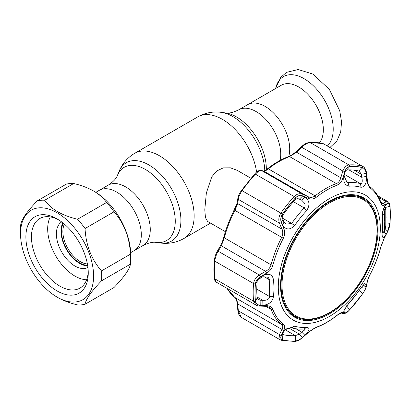 <?xml version="1.0" encoding="UTF-8"?>
<svg xmlns="http://www.w3.org/2000/svg" width="411" height="411" viewBox="0 0 411 411"><rect width="100%" height="100%" fill="white"/><g stroke="black" fill="none" stroke-linecap="round" stroke-linejoin="round"><path stroke-width="0.62" d="M265.074 106.387A34.843 20.118 60 0 1 288.702 156.54A34.843 20.118 -120 0 0 265.074 106.387A34.843 20.118 -120 0 0 247.653 104.661A34.843 20.118 60 0 1 265.074 106.387M95.814 192.322L99.246 190.344A34.843 20.118 -120 0 1 122.077 195.888A34.843 20.118 -120 0 1 140.331 226.266A34.843 20.118 -120 0 1 134.089 250.695A34.843 20.118 -120 0 0 139.427 222.772A34.843 20.118 -120 0 0 116.667 192.071A34.843 20.118 -120 0 0 99.246 190.344L108.211 185.166A34.843 20.118 60 0 1 125.632 186.892A34.843 20.118 60 0 1 148.397 217.599A34.843 20.118 60 0 1 143.054 245.516C148.53 242.834 152.856 241.796 156.021 242.398L160.336 242.988C168.69 244.108 176.56 242.603 183.953 238.472L210.545 223.116M250.874 178.24L237.121 170.303L230.381 167.811L223.219 167.894L216.705 171.002L211.763 176.858L206.343 193.072L204.781 209.81L205.464 217.671L207.612 221.421L225.392 231.686M319.398 142.802A34.843 20.118 -120 0 0 320.333 114.304A34.843 20.118 -120 0 0 298.694 86.978A34.843 20.118 -120 0 0 281.273 85.252L238.683 109.84A34.843 20.118 60 0 1 256.104 111.566A34.843 20.118 60 0 1 280.071 160.444M64.399 224.149A24.593 14.2 -120 0 0 76.441 258.925A24.593 14.2 -120 0 0 87.389 263.97M63.371 223.291A25.58 14.77 -120 0 0 75.593 260.019A25.58 14.77 -120 0 0 87.62 265.29M88.226 271.27A40.17 23.196 60 0 1 79.94 288.111A40.17 23.196 60 0 1 59.857 286.118A40.17 23.196 60 0 1 33.61 250.72A40.17 23.196 60 0 1 39.769 218.529A40.17 23.196 60 0 1 58.496 219.772M57.072 290.937A44.105 25.467 60 0 1 25.883 236.921A44.105 25.467 60 0 1 57.072 218.914L57.072 218.914A44.105 25.467 60 0 1 88.262 272.93A44.105 25.467 60 0 1 57.072 290.937M57.072 297.096A51.647 29.818 -120 0 0 93.595 276.012A51.647 29.818 -120 0 0 57.072 212.754A51.647 29.818 -120 0 0 20.55 233.838A51.647 29.818 -120 0 0 57.072 297.096L57.653 297.43C63.417 300.662 70.06 303.159 77.566 304.916A57.391 33.132 60 0 0 85.041 304.248L114.027 287.51C124.065 277.096 129.547 269.297 130.467 264.129A57.391 33.132 -120 0 0 130.698 259.274A57.391 33.132 -120 0 0 130.467 254.162C129.573 237.43 124.091 223.307 114.027 211.793A57.391 33.132 -120 0 0 106.552 202.495C103.51 198.159 99.19 194.326 93.595 190.997C87.795 187.755 81.157 185.263 73.677 183.517A57.391 33.132 -120 0 0 66.202 184.185L37.216 200.917A57.391 33.132 60 0 1 44.691 200.249L73.677 183.517M44.691 200.249C47.717 204.57 52.038 208.403 57.653 211.747C63.417 214.979 70.06 217.476 77.566 219.233A57.391 33.132 60 0 1 85.041 228.531C85.935 245.259 91.417 259.382 101.481 270.895A57.391 33.132 60 0 1 101.481 280.862C91.442 291.281 85.961 299.074 85.041 304.248M130.698 259.274L130.698 254.589A51.647 29.818 -120 0 0 94.176 191.331L93.595 190.997M85.041 228.531L114.027 211.793M77.566 219.233L106.552 202.495M20.55 233.838L20.55 229.153A57.391 33.132 60 0 1 20.781 224.303C21.675 219.166 27.152 211.372 37.216 200.917M101.481 280.862L130.467 264.129M101.481 270.895L130.467 254.162M87.713 265.886A26.237 15.145 60 0 1 79.564 263.359A26.237 15.145 60 0 1 62.898 222.911M87.918 267.407A26.237 15.145 60 0 1 74.925 266.035A26.237 15.145 60 0 1 57.823 243.035A26.237 15.145 60 0 1 61.686 221.971M86.608 279.783A38.531 22.245 60 0 1 74.925 276.079A38.531 22.245 60 0 1 50.312 216.916M329.535 202.875A67.193 38.793 120 0 0 282.023 285.167A67.193 38.793 120 0 0 329.535 312.601A67.193 38.793 120 0 0 377.051 230.304A67.193 38.793 120 0 0 329.535 202.875M329.19 313.095A68.046 39.286 -60 0 1 295.165 316.465A68.046 39.286 -60 0 1 284.736 261.941A68.046 39.286 -60 0 1 329.19 201.976A68.046 39.286 -60 0 1 363.211 198.605A68.046 39.286 -60 0 1 373.645 253.135A68.046 39.286 -60 0 1 329.19 313.095M288.825 312.355A68.046 39.286 120 0 0 292.267 314.795L295.165 316.465M363.211 198.605L360.313 196.931A68.046 39.286 120 0 0 356.481 195.168M354.2 170.149L361.367 174.285L359.132 171.11A90.836 52.444 120 0 0 346.704 170L345.363 171.053L344.058 175.857L346.997 182.325L348.071 182.602A80.345 46.386 -60 0 1 360.581 183.722C362.291 183.393 362.672 181.241 361.716 177.269L361.367 174.285L366.139 173.411L366.499 176.396C366.725 183.28 364.886 186.913 360.992 187.293A77.432 44.707 120 0 0 348.939 186.214C344.475 185.089 342.887 181.148 344.187 174.403L345.081 171.531C346.067 168.561 347.614 166.917 349.72 166.589A95.629 55.213 -60 0 1 362.8 167.76C364.619 168.443 365.733 170.329 366.139 173.411M359.471 171.253L359.132 171.11L362.8 167.76M260.209 305.193L260.132 300.22L262.799 300.323C266.467 300.533 268.804 299.439 269.801 297.035L269.796 296.655A80.345 46.386 -60 0 1 269.339 288.584A80.345 46.386 -60 0 1 269.796 279.978L268.085 277.22L262.799 276.793L262.876 275.555C269.113 272.93 272.657 274.43 273.5 280.061A77.432 44.707 120 0 0 273.058 288.352A77.432 44.707 120 0 0 273.5 296.131C272.657 301.648 269.113 304.71 262.876 305.306L260.209 305.193C257.456 305.003 255.878 303.703 255.467 301.284A95.629 55.213 -60 0 1 255.046 292.807A95.629 55.213 -60 0 1 255.467 283.842C255.883 281.026 257.466 278.781 260.209 277.106L262.876 275.555M295.607 197.835C297.8 195.677 300.112 195.097 302.542 196.088L304.854 197.11C309.596 200.373 310.202 204.873 306.683 210.612A77.432 44.707 120 0 0 294.63 225.603C289.791 230.268 285.758 230.026 282.542 224.874L281.478 222.289C280.441 219.556 280.79 216.828 282.527 214.105A95.629 55.213 -60 0 1 295.607 197.835L295.303 199.674A90.836 52.444 120 0 0 282.876 215.133C282.023 216.499 282.044 217.974 282.932 219.566L284.006 222.135L286.061 224.144L291.723 223.476A80.345 46.386 -60 0 1 304.227 207.92C305.255 206.615 305.347 205.022 304.494 203.137L301.653 200.183L299.352 199.145C297.759 198.431 296.408 198.611 295.303 199.674M278.288 287.058A72.146 41.655 -60 0 1 329.303 198.698A72.146 41.655 -60 0 1 380.319 228.151A72.146 41.655 -60 0 1 329.303 316.511A72.146 41.655 -60 0 1 278.288 287.058M386.165 234.126C383.371 238.74 382.019 238.508 382.117 233.422A77.432 44.707 120 0 0 382.564 225.13A77.432 44.707 120 0 0 382.117 217.347L382.328 212.564L385.297 205.104L387.409 203.671C388.708 203.013 389.525 203.877 389.859 206.255A95.629 55.213 -60 0 1 390.28 214.727A95.629 55.213 -60 0 1 389.859 223.692L387.409 231.753L386.165 234.126L384.187 232.205M370.306 274.034A80.952 46.741 120 0 0 380.792 247.001L384.367 237.681L387.316 232.117L389.895 223.656A95.712 55.259 120 0 0 390.316 214.681A95.712 55.259 120 0 0 389.895 206.199C389.541 203.702 388.683 202.798 387.316 203.496L384.367 205.156C382.877 205.952 381.685 205.238 380.792 202.998A80.952 46.741 120 0 0 370.306 188.079C368.621 186.645 367.562 184.164 367.131 180.635L366.314 173.617C365.877 170.354 364.711 168.371 362.815 167.673A95.712 55.259 120 0 0 349.72 166.501C347.506 166.845 345.877 168.577 344.844 171.7L342.738 178.451C341.639 181.857 339.83 184.082 337.303 185.13A80.952 46.741 120 0 0 316.326 197.244C313.696 199.165 311.009 199.541 308.26 198.359L302.84 195.949C300.271 194.906 297.841 195.513 295.56 197.773A95.712 55.259 120 0 0 282.465 214.059C280.641 216.921 280.276 219.787 281.376 222.654L283.867 228.706C285.095 231.789 284.915 234.989 283.323 238.293A80.952 46.741 120 0 0 272.837 265.331C271.846 268.66 269.775 271.26 266.631 273.13L260.374 276.783C257.471 278.56 255.812 280.918 255.385 283.857A95.712 55.259 120 0 0 254.964 292.827A95.712 55.259 120 0 0 255.385 301.309C255.817 303.852 257.481 305.219 260.374 305.404L266.631 305.656C269.786 305.82 271.856 307.043 272.837 309.329A80.952 46.741 120 0 0 283.323 324.253C284.915 325.63 285.095 327.608 283.867 330.177L281.376 335.284C280.281 337.662 280.646 339.178 282.465 339.84A95.712 55.259 120 0 0 295.56 341.007C297.852 340.709 300.282 339.44 302.84 337.2L308.26 332.36L316.326 327.202A80.952 46.741 120 0 0 337.303 315.088C339.84 313.11 341.649 312.232 342.738 312.452L344.844 312.951C345.887 313.11 347.511 312.036 349.72 309.74A95.712 55.259 120 0 0 362.815 293.454C364.716 290.634 365.882 288.229 366.314 286.246L367.131 282.105C367.568 279.983 368.626 277.291 370.306 274.034L370.326 273.993M301.998 200.363L301.653 200.183L304.854 197.11M361.028 287.823L361.377 287.325M304.494 330.105L304.941 329.031L304.227 328.959A80.345 46.386 -60 0 1 291.723 327.839L286.719 328.759L285.537 329.576L294.63 326.19A77.432 44.707 120 0 0 306.683 327.264C310.207 327.85 309.596 330.521 304.854 335.278L301.653 332.073L304.494 330.105M382.358 212.374L382.502 214.912A80.345 46.386 -60 0 1 382.96 222.983A80.345 46.386 -60 0 1 382.502 231.583L382.497 232.898M280.549 285.753A68.95 39.81 120 0 0 294.404 317.066A68.95 39.81 120 0 0 347.685 299.136A68.95 39.81 120 0 0 378.063 229.456A68.95 39.81 120 0 0 363.355 197.65A68.95 39.81 120 0 0 310.367 216.654A68.95 39.81 120 0 0 280.549 285.753M292.735 315.951A68.868 39.759 120 0 0 297.749 317.744M365.61 200.203A68.868 39.759 120 0 0 361.546 196.756M344.187 174.403L344.058 175.857M344.952 172.82L345.081 171.531M366.499 176.396L361.716 177.269L348.944 169.892M260.209 277.106L260.132 278.334C258.38 278.971 257.394 279.983 257.173 281.381A90.836 52.444 120 0 0 257.173 297.944L258.416 299.655L260.132 300.22L257.378 298.633M262.799 276.793L260.132 278.334M384.239 206.656L387.409 203.671M389.859 206.255L384.835 207.673C384.686 206.497 384.465 206.178 384.167 206.723M385.061 229.477L387.409 231.753M386.165 204.375L384.968 205.505M282.254 333.958L282.876 334.513A90.836 52.444 120 0 0 295.303 335.623L299.352 334.122L302.542 337.333C300.097 339.46 297.785 340.662 295.607 340.945A95.629 55.213 -60 0 1 282.527 339.779C280.785 339.137 280.436 337.698 281.478 335.448L282.758 332.869M283.128 332.263L281.658 335.104M282.542 333.285L285.537 329.576M288.805 328.035L299.352 334.122L301.653 332.073L295.956 328.785M304.854 335.278L302.542 337.333M344.952 307.798L345.081 312.771L344.187 312.571L343.683 311.091L348.939 302.871A77.432 44.707 120 0 0 360.992 287.875L364.614 283.641L366.499 284.813L362.841 285.44M361.346 287.366L366.139 286.57C365.723 288.465 364.614 290.752 362.8 293.428A95.629 55.213 -60 0 1 349.72 309.704C347.603 311.903 346.057 312.925 345.081 312.771M366.499 284.813L366.139 286.57M345.528 307.202L346.704 305.943A90.836 52.444 120 0 0 358.541 291.327M344.187 312.571L344.12 309.766M302.542 196.088L299.352 199.145M284.006 222.135L282.542 224.874M281.478 222.289L282.932 219.566M266.631 305.656A1.639 0.853 -88 0 1 265.912 306.318L259.654 306.082C257.841 305.912 256.639 305.589 256.048 305.106L253.587 301.201L214.789 278.802A1.639 1.048 -5.9 0 1 214.306 278.155L213.879 269.559L214.306 260.492C215.236 255.231 215.133 255.848 217.193 251.481L220.291 246.014C222.074 242.582 223.245 239.649 223.805 237.224A1.639 0.575 14.6 0 0 224.303 237.82L221.318 245.799L218.226 251.255C216.356 254.327 215.21 257.625 214.789 261.16A96.739 55.855 120 0 0 214.357 270.227A96.739 55.855 120 0 0 214.789 278.802L216.356 282.187L256.038 305.096M255.385 301.309A1.639 1.048 -5.9 0 1 253.587 301.201A96.739 55.855 -60 0 1 253.587 283.559C254.07 280.066 255.981 277.209 259.32 274.985L265.578 271.352C268.362 269.857 270.197 267.684 271.07 264.823A81.984 47.332 -60 0 1 281.694 237.445C283.04 234.594 283.122 231.83 281.946 229.163L279.439 223.137C278.273 219.772 278.776 216.397 280.96 213.011A96.739 55.855 -60 0 1 294.189 196.545C296.891 193.858 299.706 193.093 302.65 194.259L308.055 196.684C310.485 197.778 312.843 197.506 315.114 195.872A81.984 47.332 -60 0 1 336.362 183.604C338.52 182.684 340 180.742 340.791 177.783L342.882 171.033C344.279 167.364 346.298 165.335 348.934 164.939A96.739 55.855 -60 0 1 362.168 166.121L323.37 143.722A96.739 55.855 120 0 0 310.135 142.54C307.454 142.879 304.669 144.466 301.787 147.308L296.531 152.229L289.591 156.601A81.984 47.332 120 0 0 268.342 168.864C266.189 170.55 264.669 171.305 263.795 171.13L261.55 170.534C260.081 170.211 258.026 171.418 255.39 174.146A96.739 55.855 120 0 0 242.161 190.612C239.921 193.935 238.647 196.869 238.344 199.407L237.686 203.609L234.922 210.442A81.984 47.332 120 0 0 224.303 237.82L271.07 264.823A1.639 0.575 14.6 0 0 272.837 265.331M367.131 282.105A1.639 1.341 -169.3 0 0 367.367 281.602L366.561 285.737C365.703 288.738 365.713 288.892 362.826 293.516L349.674 309.873C348.035 311.076 347.218 313.495 343.247 313.531L341.14 313.018L337.164 315.309C330.105 320.899 323.01 324.988 315.884 327.588L312.663 329.196L308.404 332.407L302.994 337.256C300.045 339.584 298.355 340.96 294.774 341.469L281.211 340.251A1.639 1.325 -74.7 0 1 280.96 340.144L280.194 339.83L279.439 334.549L281.946 329.452C283.122 327.341 283.04 325.692 281.694 324.5A81.984 47.332 -60 0 1 271.07 309.385L269.071 307.12L265.912 306.318M227.103 288.394A81.984 47.332 120 0 0 234.922 297.492C236.356 298.72 237.281 300.852 237.686 303.899A1.639 0.457 174.7 0 1 237.193 303.621L237.851 310.557L238.699 314.127C239.3 315.52 240.183 316.614 241.349 317.405L280.148 339.805M280.194 339.83L281.211 340.251A1.639 1.325 -74.7 0 0 282.465 339.84M283.867 330.177A1.639 1.028 25.9 0 1 281.946 329.452L237.686 303.899L238.344 310.824L241.349 317.405M387.316 203.496A1.639 1.454 -120.1 0 0 386.212 201.724L388.015 201.703L377.848 195.831M380.792 202.998A1.639 1.207 -20.4 0 0 380.848 202.207L381.685 203.553L383.268 203.404L386.212 201.724L378.716 197.398M234.414 210.052L236.258 205.819L237.209 202.474A1.639 1.325 8.6 0 0 237.686 203.609L281.946 229.163A1.639 0.74 157.6 0 0 283.867 228.706M237.209 202.474L237.866 198.256A1.639 1.331 9.2 0 0 238.344 199.407L279.439 223.137A1.639 0.73 157.3 0 0 281.376 222.654M241.524 190.427L254.65 173.992C256.957 171.274 259.151 170.077 261.226 170.406L261.226 170.406A1.639 1.557 104.8 0 1 261.55 170.534L302.65 194.259A1.639 0.956 -65.8 0 1 302.84 195.949M261.226 170.406L263.477 171.007A1.639 1.552 105.1 0 1 263.795 171.13L308.055 196.684A1.639 0.966 -65.9 0 1 308.26 198.359M263.461 171.002C263.148 171.279 266.426 169.995 267.535 168.777C274.599 163.188 281.694 159.093 288.82 156.499L292.38 154.634L296.151 151.633L296.531 152.229L340.791 177.783A1.639 0.411 -162.6 0 1 342.738 178.451M296.151 151.633L301.412 146.701L301.787 147.308L342.882 171.033A1.639 0.416 -163 0 1 344.844 171.7M281.376 335.284A1.639 1.033 26.4 0 1 279.439 334.549L238.344 310.824A1.639 0.452 174.4 0 1 237.851 310.557M217.193 251.481A1.639 0.822 29.3 0 1 218.226 251.255L259.32 274.985L260.374 276.783M220.291 246.014A1.639 0.817 29.8 0 1 221.318 245.799L265.578 271.352L266.631 273.13M259.654 306.082A1.639 0.843 -87.8 0 0 260.374 305.404M341.171 313.023A1.639 1.567 -76.1 0 0 342.738 312.452M343.247 313.531A1.639 1.567 -76.4 0 0 344.844 312.951M366.561 285.737A1.639 1.346 -168.6 0 1 366.314 286.246M384.367 237.681A1.639 0.837 28.2 0 1 384.316 237.959L387.265 232.405C389.592 227.489 389.582 226.158 390.024 223.373L390.024 223.373A1.639 0.837 5.3 0 1 389.895 223.656M387.316 232.117A1.639 0.843 27.7 0 1 387.265 232.405M384.367 205.156A1.639 1.449 -119.3 0 0 383.268 203.404L380.75 201.95M367.131 180.635A1.639 0.426 -6.4 0 0 367.388 180.362L366.581 173.339C366.211 170.128 365.009 167.837 362.985 166.465M366.314 173.617A1.639 0.421 -6.7 0 0 366.581 173.339M257.086 297.025L262.799 300.323L262.876 305.306M385.79 225.511A1.639 0.812 -175.8 0 1 385.795 225.624A1.639 0.812 -175.8 0 1 385.775 225.731L386.088 217.306L385.775 209.43L385.451 208.988L384.799 210.088A1.639 1.526 30.7 0 0 383.597 208.521L384.249 207.416L384.86 207.385L384.1 206.923M384.799 210.088L384.362 213.443L384.737 221.735L384.362 230.699C384.326 231.85 384.475 231.789 384.799 230.514A1.639 0.992 13.5 0 1 384.783 230.653A1.639 0.992 13.5 0 1 384.727 230.792M383.946 207.231A463.778 267.756 0 0 1 384.249 207.416A1.639 1.531 30.5 0 1 385.451 208.988M384.86 207.385L385.795 209.189A1.639 1.069 175.2 0 1 385.775 209.43M385.795 209.189L385.795 225.624L385.436 227.9A1.639 0.992 13.3 0 1 385.39 228.033M384.799 230.514L385.775 225.731M385.451 227.761A1.639 0.992 13.3 0 1 385.436 227.9L384.783 230.653C384.573 232.477 383.622 233.15 381.922 232.677M384.362 230.699A1.639 0.791 -175.4 0 1 382.538 231.239M384.362 213.443A1.639 1.084 174.6 0 1 382.451 214.434M108.211 185.166C113.272 181.765 116.334 178.538 117.392 175.497L119.046 171.464A45.236 26.119 60 0 1 148.926 164.96A45.236 26.119 60 0 1 180.383 213.355A45.236 26.119 60 0 1 160.336 242.988M119.046 171.464C122.247 163.67 127.487 157.608 134.767 153.272A49.192 28.4 60 0 1 159.36 155.707A49.192 28.4 60 0 1 191.495 199.052A49.192 28.4 60 0 1 183.953 238.472M134.767 153.272L197.783 116.888A49.192 28.4 60 0 1 222.382 119.324A49.192 28.4 60 0 1 256.613 172.132M266.302 169.692A42.312 24.429 60 0 0 236.397 116.847A42.312 24.429 60 0 0 225.721 112.958L221.401 112.367A45.236 26.119 60 0 1 232.816 116.529A45.236 26.119 60 0 1 264.782 170.591M117.392 175.497A42.312 24.429 60 0 1 145.345 169.414A42.312 24.429 60 0 1 174.767 214.681A42.312 24.429 60 0 1 156.021 242.398M327.428 145.941A41.223 23.797 -120 0 0 330.125 112.275A41.223 23.797 -120 0 0 304.073 78.665A41.223 23.797 -120 0 0 275.637 88.504M256.772 289.133L269.796 296.655L273.5 296.131M346.704 170L349.72 166.589M360.992 187.293L360.581 183.722L344.459 174.418M348.939 186.214L348.071 182.602L345.892 181.343M263.836 276.536L269.796 279.978L273.5 280.061M255.467 283.842L257.173 281.381M385.898 224.123L389.859 223.692M382.117 233.422L382.502 231.583M382.117 217.347L382.502 214.912M285.26 329.822L295.303 335.623L295.607 340.945M282.378 334.225L282.876 334.513L282.527 339.779M294.63 326.19L291.723 327.839M306.683 327.264L304.227 328.959M359.132 290.485L362.8 293.428M346.483 305.815L349.72 309.704M306.683 210.612L304.227 207.92L293.464 201.703M282.336 218.061L291.723 223.476L294.63 225.603M282.527 214.105L282.876 215.133M255.385 283.857A1.639 0.837 5.3 0 1 253.587 283.559L214.789 261.16A1.639 0.837 5.3 0 1 214.306 260.492M272.837 309.329A1.639 1.207 -20.4 0 1 271.07 309.385L265.747 306.308M226.857 288.255L234.804 297.415A1.639 1.336 127.7 0 0 234.922 297.492L281.694 324.5A1.639 1.336 -52.3 0 0 283.323 324.253M362.815 167.673A1.639 1.325 -74.7 0 0 362.168 166.121L323.37 143.722A1.639 1.325 105.3 0 0 323.118 143.614L324.14 144.04M301.412 146.701C302.989 145.551 304.69 143.223 309.555 142.401L309.555 142.401A1.639 1.248 85.8 0 1 310.135 142.54L348.934 164.939A1.639 1.248 -94.2 0 1 349.72 166.501M337.303 185.13A1.639 1.105 -109.9 0 0 336.362 183.604L289.591 156.601A1.639 1.105 70.1 0 0 288.82 156.499M267.535 168.777A1.639 0.755 51.6 0 1 268.342 168.864L315.114 195.872A1.639 0.755 -128.4 0 1 316.326 197.244M295.56 197.773A1.639 0.488 -137.2 0 0 294.189 196.545L255.39 174.146A1.639 0.488 42.8 0 0 254.65 173.992M237.866 198.256C238.914 194.454 238.837 194.629 241.504 190.35L282.465 214.059M223.805 237.224C226.199 228.059 229.713 219.001 234.347 210.047L283.323 238.293M294.774 341.469A1.639 1.248 -94.2 0 0 295.56 341.007M315.884 327.588A1.639 1.105 -109.9 0 0 316.326 327.202M380.792 247.001A1.639 0.575 14.6 0 0 380.899 246.862L384.316 237.959M389.895 206.199A1.639 1.048 -5.9 0 0 390.018 205.711L390.018 205.711C389.792 203.666 389.125 202.33 388.015 201.703M380.848 202.207L380.848 202.207C378.397 195.626 374.75 190.447 369.9 186.671C368.739 184.842 368.77 187 367.388 180.362M370.306 188.079A1.639 1.336 -52.3 0 0 369.9 186.671M255.467 301.284L257.173 297.944M225.721 112.958C228.747 113.59 233.068 112.552 238.683 109.84M130.657 252.673L143.054 245.516M197.783 116.888C205.181 112.753 213.052 111.247 221.401 112.367M275.627 88.514L280.754 77.325L286.606 72.326L298.186 69.531L312.838 74.047L329.381 89.434L339.753 110.821L341.551 121.826L340.693 132.095L336.871 140.978L330.007 147.426M231.095 216.751L237.034 203.337M390.018 205.711L390.45 214.311L390.024 223.373M309.555 142.401L323.118 143.614M234.804 297.415L235.621 298.335C236.202 298.653 237.342 303.102 237.193 303.621M214.306 278.155C214.485 280.112 215.169 281.458 216.356 282.187M367.367 281.602C367.86 279.434 368.857 276.911 370.357 274.034C374.991 265.085 378.505 256.027 380.899 246.862"/></g></svg>
